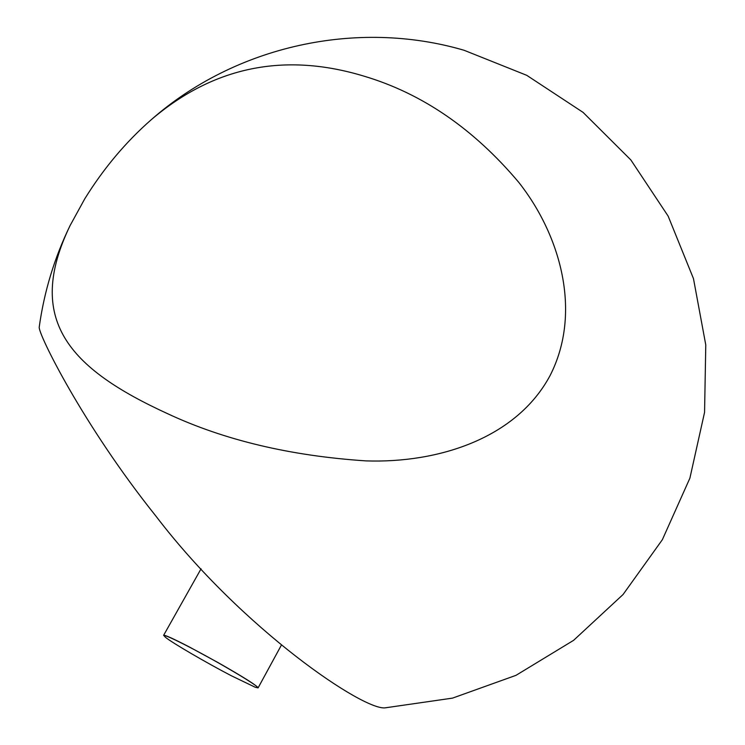 <?xml version="1.0" encoding="UTF-8"?>
<svg xmlns="http://www.w3.org/2000/svg" width="745" height="745" viewBox="0 0 745 745"><rect width="100%" height="100%" fill="white"/><g stroke="black" fill="none" stroke-linecap="round" stroke-linejoin="round"><path stroke-width="1.12" d="M255.302 687.272L258.087 687.896C257.09 685.67 243.717 677.214 217.968 662.538L188.932 646.753C173.24 638.642 164.803 634.833 163.621 635.317L165.595 637.394M231.378 675.771C206.253 662.687 172.235 642.861 165.455 637.292L163.937 635.569C165.111 635.085 173.492 638.875 189.062 646.921C219.458 662.64 260.592 687.179 257.705 687.756L255.19 687.235L231.378 675.771M70.039 225.661C54.422 257.835 44.151 291.64 39.224 327.074C37.874 333.434 83.105 425.116 155.807 515.968C242.358 629.441 365.376 712.136 385.78 707.75L452.522 698.121L515.987 675.343L573.613 640.327L623.071 594.501L662.361 539.697L689.898 478.15L704.565 412.33L705.776 344.916L693.474 278.621L668.153 216.125L630.857 159.951L583.065 112.374L526.734 75.319L464.126 50.288C356.799 18.839 235.131 45.845 151.198 119.759C125.765 142.034 103.62 168.389 84.762 198.822L70.039 225.661C25.023 319.242 68.158 368.207 168.007 413.875C224.469 440.211 290.448 455.884 365.925 460.885C438.321 463.325 516.471 438.367 550.108 375.517C582.562 311.894 560.063 234.6 518.678 182.246C473.708 128.876 422.229 93.535 364.249 76.232C284.581 51.992 213.573 66.501 151.198 119.759M258.087 687.896L281.293 645.291M163.621 635.317L201.048 568.826"/></g></svg>
